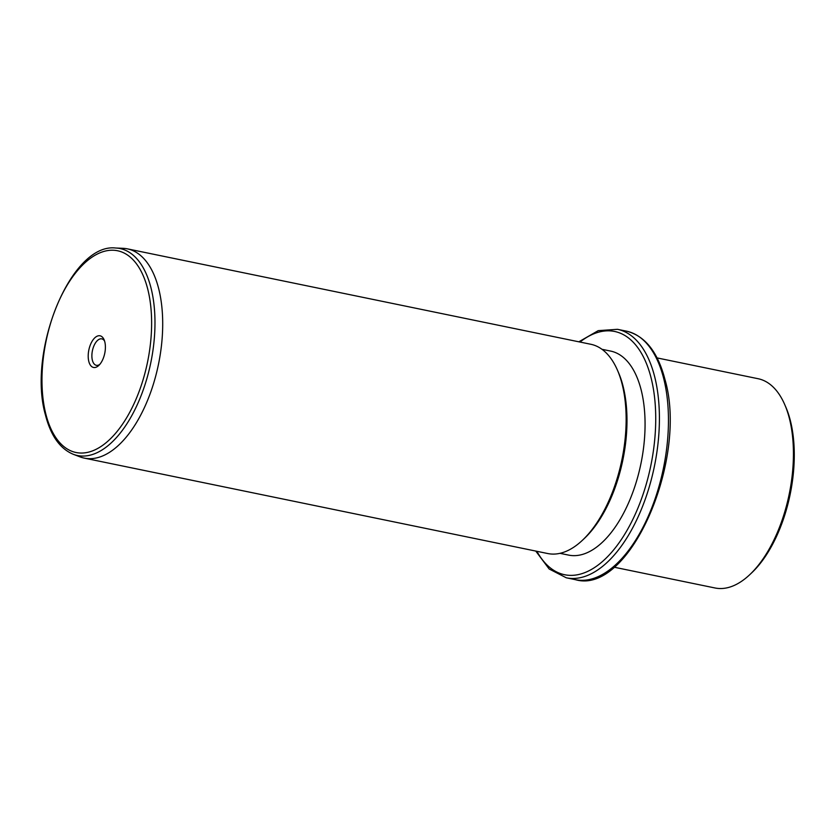 <?xml version="1.0" encoding="UTF-8"?>
<svg xmlns="http://www.w3.org/2000/svg" width="836" height="836" viewBox="0 0 836 836"><rect width="100%" height="100%" fill="white"/><g stroke="black" fill="none" stroke-linecap="round" stroke-linejoin="round"><path stroke-width="1.25" d="M784.722 404.572L785.777 407.007A104.155 52.386 101.6 0 1 790.428 420.895A104.155 52.386 101.6 0 1 751.616 572.921L749.683 574.74A106.82 53.734 -78.4 0 0 789.487 418.826A106.82 53.734 -78.4 0 0 784.722 404.572A106.82 53.734 -78.4 0 0 758.116 378.718L657.065 357.912M613.979 567.174L715.031 587.98A106.82 53.734 -78.4 0 0 749.683 574.74M601.983 349.302L610.635 351.078A104.155 52.386 101.6 0 1 641.222 390.182A104.155 52.386 101.6 0 1 628.567 502.875A104.155 52.386 101.6 0 1 568.626 555.104L559.974 553.327M617.428 370.129L618.483 372.563A104.155 52.386 101.6 0 1 623.133 386.451A104.155 52.386 101.6 0 1 584.333 538.478L582.399 540.296A106.82 53.734 -78.4 0 0 622.193 384.382A106.82 53.734 -78.4 0 0 617.428 370.129A106.82 53.734 -78.4 0 0 590.822 344.275L127.385 248.856A106.82 53.734 101.6 0 1 158.756 288.963A106.82 53.734 101.6 0 1 145.788 404.54A106.82 53.734 101.6 0 1 84.3 458.118A106.82 53.734 101.6 0 1 80.068 456.884L73.254 454.282A105.639 53.138 101.6 0 0 136.571 406.202A105.639 53.138 101.6 0 0 151.076 288.211A105.639 53.138 101.6 0 0 115.723 248.02L123.007 248.323A106.82 53.734 101.6 0 1 127.385 248.856M84.3 458.118L547.737 553.537A106.82 53.734 -78.4 0 0 582.399 540.296M88.794 361.392A16.166 8.13 101.6 0 1 92.921 340.022A16.166 8.13 101.6 0 1 104.082 339.709A16.166 8.13 101.6 0 1 104.803 341.861A16.166 8.13 101.6 0 1 98.784 365.457A16.166 8.13 101.6 0 1 88.794 361.392M104.584 341.067A13.491 6.792 -78.4 0 0 101.783 338.873A13.491 6.792 -78.4 0 0 94.019 345.644A13.491 6.792 -78.4 0 0 92.378 360.243A13.491 6.792 -78.4 0 0 96.339 365.311A13.491 6.792 -78.4 0 0 99.777 364.402M663.763 378.792A126.853 63.808 101.6 0 1 648.36 516.052A126.853 63.808 101.6 0 1 575.346 579.662C629.623 595.619 688.268 459.466 665.038 379.763C657.869 352.008 645.026 335.821 626.509 331.171A126.853 63.808 101.6 0 1 663.763 378.792M578.846 341.809L598.221 330.648L617.47 329.311A126.853 63.808 101.6 0 1 654.724 376.931A126.853 63.808 101.6 0 1 639.321 514.182A126.853 63.808 101.6 0 1 566.306 577.801L575.346 579.662M579.975 342.039A124.177 62.47 101.6 0 1 651.139 378.081A124.177 62.47 101.6 0 1 621.963 538.593A124.177 62.47 101.6 0 1 536.89 551.3M45.781 413.841A102.995 51.811 101.6 0 1 76.713 271.533A102.995 51.811 101.6 0 1 147.815 289.413A102.995 51.811 101.6 0 1 116.894 431.721A102.995 51.811 101.6 0 1 45.781 413.841M617.47 329.311L626.509 331.171M535.761 551.07L549.147 568.982L566.306 577.801M73.254 454.282C59.973 448.702 50.703 435.598 45.447 414.959C27.107 351.371 70.976 242.649 115.723 248.02"/></g></svg>
